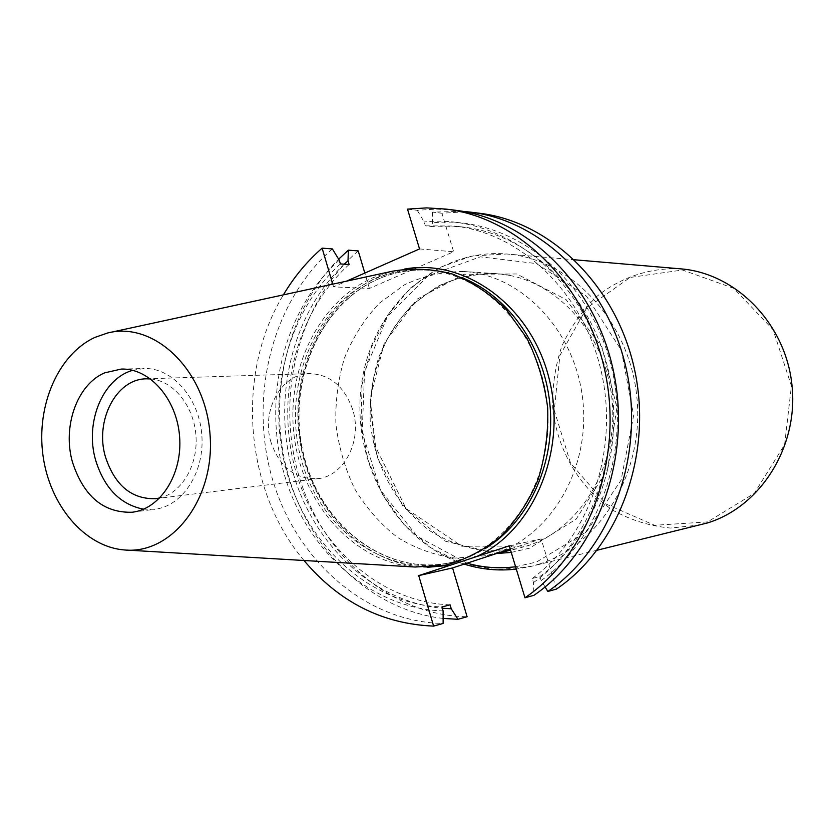 <?xml version="1.0" encoding="UTF-8"?>
<svg xmlns="http://www.w3.org/2000/svg" width="834" height="834" viewBox="0 0 834 834"><rect width="100%" height="100%" fill="white"/><g stroke="black" fill="none" stroke-linecap="round" stroke-linejoin="round"><path stroke-width="0.63" stroke-dasharray="4.17 3.13" d="M419.533 248.928L453.644 251.764L369.389 288.439L333.548 286.875L346.433 281.194M303.993 560.5C244.258 489.777 235.261 373.966 283.372 294.871M332.37 248.928C272.332 301.241 248.595 395.681 271.978 477.538C295.257 559.333 364.927 622.154 443.125 623.446M407.503 209.125L417.271 210.293L436.265 209.084L455.427 210.262M358.224 250.909C298.989 301.991 275.46 394.378 298.489 474.41C321.403 554.401 390.114 615.669 467.103 616.743M443.115 618.421C371.099 610.279 309.477 550.367 288.084 474.588C266.765 398.704 286.239 311.885 338.656 259.155M333.548 286.875L332.745 284.154M479.456 213.243L460.597 212.076L441.905 213.243L453.644 251.764M462.86 211.367L432.512 212.117L441.905 213.243M495.99 552.932C551.42 535.355 590.899 467.791 582.664 398.913C574.876 329.962 521.271 274.647 463.694 271.519C442.948 271.55 423.192 275.981 404.427 284.821L379.262 303.284C364.635 318.922 353.074 337.051 344.588 357.692C338.083 379.251 335.195 401.488 335.914 424.402C338.74 447.16 345.026 468.687 354.773 488.985C366.355 508.062 380.575 524.2 397.443 537.388C415.478 548.459 434.722 555.361 455.166 558.071L485.753 555.746L495.99 552.932M556.434 589.096L541.141 538.9L510.231 549.033M369.389 288.439L364.823 273.072M374.831 279.015C390.927 271.999 407.774 269.007 425.382 270.018C485.982 273.145 542.1 334.1 547.542 407.972C553.567 481.802 507.531 550.69 448.139 563.127C383.473 577.451 317.723 527.015 300.428 456.177C282.413 385.527 314.606 305.39 374.831 279.015M415.155 567.026C354.94 562.22 303.93 505.873 294.558 438.945C284.853 372.058 317.608 302.106 373.142 277.649L392.199 271.258M132.721 370.327L144.032 368.513C172.117 367.481 199.118 397.828 201.807 434.816C204.851 471.783 182.865 505.936 154.957 509.251L143.5 509.199M150.589 378.938C173.253 380.617 193.728 405.678 195.917 435.275C198.325 464.861 181.958 492.779 159.826 497.94M270.987 442.239C261.011 410.62 281.329 373.58 309.477 373.59C330.087 374.33 344.525 386.444 352.792 409.932C362.623 440.654 343.931 476.485 317.639 478.695C295.246 479.446 279.703 467.301 270.987 442.239M432.512 212.117L432.502 222.876L433.659 226.712L425.35 225.837L424.172 221.969L417.271 210.293M545.092 586.948L541.162 580.537L539.932 576.492L532.269 578.462L533.499 582.549L533.916 595.32M509.272 545.843L541.141 538.9M533.499 582.549C596.915 537.805 627.272 438.215 600.271 353.23C573.688 268.048 496.397 213.806 424.172 221.969M532.269 578.462C589.346 537.263 619.412 450.516 601.231 371.391C583.258 292.181 520.52 232.832 453.988 226.035L425.35 225.837M539.932 576.492C596.685 535.584 626.574 449.557 608.518 371.099C590.681 292.557 528.329 233.687 462.151 226.921L433.659 226.712M541.162 580.537C604.212 536.116 634.393 437.35 607.579 353.084C581.173 268.621 504.341 214.807 432.502 222.876M339.271 260.166C283.935 309.633 262.262 397.609 284.123 473.889C305.911 550.127 370.463 608.705 443.104 610.936M344.254 264.18C292.338 313.355 272.186 397.297 292.463 470.751C312.76 544.122 372.808 601.835 442.312 608.257M349.123 264.493C295.611 312.656 274.699 397.87 295.934 471.752C317.118 545.603 379.658 602.336 450.079 604.827M340.387 263.93C286.635 312.479 265.66 398.329 287.011 472.784C308.299 547.198 371.14 604.41 441.926 606.975M707.597 521.896L654.648 525.295L605.995 504.028L570.529 463.078L554.266 410.37L559.895 355.451L586.604 308.163L630.035 277.482L682.493 270.007L733.784 288.335L773.055 329.722L791.414 385.902L784.586 444.72L754.29 493.384L707.597 521.896M680.575 268.84C650.02 267.453 620.663 277.326 596.852 296.414C582.163 310.623 570.498 327.199 561.855 346.162C555.204 365.99 552.171 386.465 552.744 407.576C556.914 449.557 579.39 488.161 613.49 510.585C631.348 520.353 650.343 526.171 670.473 528.058L700.456 524.909M509.897 275.46C460.608 265.692 410.881 293.109 386.934 339.897C380.544 353.501 375.821 367.836 372.746 382.889L370.567 405.856L374.487 444.658L406.033 508.479L461.755 546.228L526.984 546.041L530.799 544.717C581.413 526.452 617.389 465.956 612.344 402.947C607.6 339.907 562.71 285.697 509.897 275.46L495.584 273.573C475.286 273.583 455.937 277.868 437.548 286.416L412.872 304.306C398.516 319.453 387.164 337.03 378.813 357.035C372.423 377.948 369.566 399.517 370.254 421.743C374.581 465.966 396.776 506.822 430.49 531.195C448.16 541.891 466.998 548.532 487.014 551.118L516.944 548.793L530.799 544.717M427.415 567.297C365.521 566.203 311.145 510.502 300.125 442.343C288.7 374.257 321.601 301.877 378.49 276.878L404.271 269.111M463.954 278.535C452.299 273.761 440.415 270.987 428.301 270.206C410.724 269.194 393.898 272.176 377.833 279.182C317.712 305.473 285.562 385.391 303.534 455.854C320.798 526.504 386.444 576.794 450.996 562.502C462.839 559.864 474.15 555.288 484.929 548.762M539.056 564.138L530.883 566.442L496.282 569.799L462.244 563.336L430.792 547.74L403.687 524.2L382.368 494.26L367.909 459.69L361.028 422.452L362.081 384.61L371.026 348.226L387.466 315.346L410.609 287.907L439.289 267.651L471.919 256.007L506.624 253.984C570.373 258.78 628.992 320.277 636.749 396.025C645.005 471.71 600.522 545.175 539.056 564.138M515.589 566.745L536.543 562.033L586.385 531.925L621.09 480.123L633.642 415.52L621.33 350.165L586.625 296.331L536.481 263.596L480.374 256.83L427.988 275.877L387.487 316.43L364.583 371.443L362.196 432.366L380.554 490.215L417.177 536.314L467.04 563.19M511.263 552.421L529.6 548.157L576.231 519.071L607.59 469.125L616.879 407.69L601.95 347.1L566.015 299.542L516.705 273.969L463.85 274.271L417.104 299.166L384.203 343.295L370.098 398.725L376.759 456.261L403.145 506.592L445.304 541.193L496.564 553.505M448.139 563.127L450.996 562.502C386.778 576.742 321.257 526.556 303.983 455.802C285.999 385.256 318.234 305.296 378.125 279.129C394.107 272.165 410.828 269.194 428.301 270.206L425.382 270.018M124.329 549.95L127.102 550.106M107.482 333.027L110.203 332.443M132.366 512.222L154.957 509.251M121.253 369.066L144.032 368.513M155.708 498.69L317.639 478.695M146.409 378.824L309.477 373.59M462.151 226.921L453.988 226.035M597.123 550.221L530.883 566.442L516.298 569.09M464.204 564.118C395.879 542.423 351.322 462.276 361.289 385.975C370.494 309.591 434.285 247.896 506.624 253.984L574.574 259.781M495.584 273.573L463.694 271.519M516.944 548.793L510.596 550.211M498.221 552.963L485.753 555.746"/><path stroke-width="1.25" d="M346.433 281.194L419.533 248.928L407.503 209.125L426.601 207.895L445.877 209.073C518.675 217.601 586.907 284.342 605.171 372.193C623.686 459.951 588.523 554.631 524.972 597.79L533.916 595.32C597.061 552.515 631.974 458.742 613.615 371.839C595.507 284.853 527.766 218.748 455.427 210.262L445.877 209.073M442.312 608.257L451.246 608.768L450.079 604.827L441.926 606.975L443.104 610.936L443.125 623.446L433.617 626.105C382.306 623.968 339.104 602.106 303.993 560.5M283.372 294.871C294.037 276.971 306.954 261.396 322.122 248.146L332.37 248.928L339.271 260.166L340.387 263.93L349.123 264.493L348.007 260.75L348.372 250.158L358.224 250.909L364.823 273.072M510.231 549.033L452.57 567.923L467.103 616.743L457.96 619.297L443.115 618.421M338.656 259.155L348.372 250.158M332.745 284.154L322.122 248.146M452.57 567.923L418.72 575.627L433.617 626.105M418.72 575.627L509.272 545.843L524.972 597.79M547.855 591.462L556.434 589.096C618.526 547.177 652.824 455.698 634.851 370.963C617.118 286.145 550.638 221.604 479.456 213.243L470.293 212.107C541.923 220.52 608.883 285.655 626.772 371.297C644.89 456.855 610.352 549.21 547.855 591.462L545.092 586.948M462.86 211.367L470.293 212.107M110.203 332.443L392.199 271.258C412.204 267.787 432.325 268.725 452.539 274.073C472.294 281.975 490.309 293.922 506.582 309.925L526.952 338.343C537.659 360.048 544.571 383.254 547.688 407.962C548.428 432.856 545.175 456.855 537.951 479.957C528.568 501.849 516.1 520.739 500.536 536.637C483.605 550.346 465.205 559.864 445.314 565.191L415.155 567.026L127.102 550.106M104.646 372.861L121.253 369.066C149.578 368.023 176.85 398.902 179.591 436.547C182.688 474.16 160.514 508.886 132.366 512.222C103.687 513.16 83.723 496.48 72.485 462.192C62.237 426.643 77.041 384.505 104.646 372.861M94.857 337.426L107.482 333.027C153.904 320.871 205.435 369.629 210.012 434.18C215.453 498.669 172.075 554.787 124.329 549.95C84.453 546.75 49.675 505.206 43.003 455.541C36.091 405.908 58.005 354.481 94.857 337.426M143.5 509.199C120.242 504.476 104.281 488.109 95.608 460.107C84.661 422.828 102.457 378.646 132.721 370.327M159.826 497.94L155.708 498.69C131.636 499.368 114.873 485.419 105.428 456.855C94.586 420.857 116.114 378.782 146.409 378.824L150.589 378.938M451.246 608.768L457.96 619.297M348.007 260.75L344.254 264.18M597.123 550.221L707.524 522.928C760.671 506.645 798.743 446.43 791.946 384.912C785.555 323.342 735.755 273.083 680.575 268.84L574.574 259.781M450.193 565.275L427.415 567.297M404.271 269.111C464.34 257.987 530.288 304.848 548.782 377.354C567.839 449.672 534 530.33 476.527 556.622M484.929 548.762C527.547 523.001 554.746 465.893 550.211 407.763C545.717 349.644 510.033 297.415 463.954 278.535M467.04 563.19C482.969 567.662 499.149 568.84 515.589 566.745M496.564 553.505L511.263 552.421M516.298 569.09C498.576 571.134 481.208 569.476 464.204 564.118M510.596 550.211L498.221 552.963"/></g></svg>
